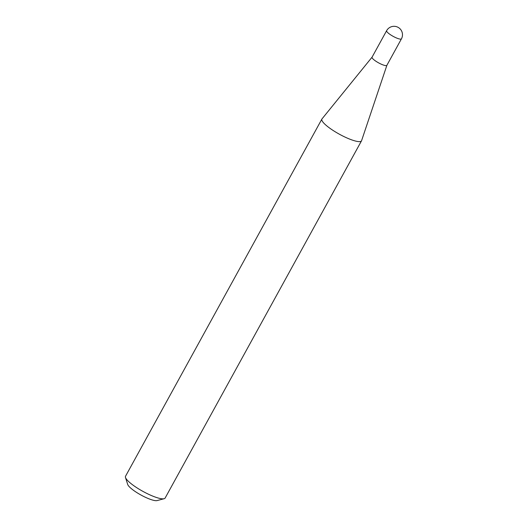 <?xml version="1.0" encoding="UTF-8"?>
<svg xmlns="http://www.w3.org/2000/svg" width="527" height="527" viewBox="0 0 527 527"><rect width="100%" height="100%" fill="white"/><g stroke="black" fill="none" stroke-linecap="round" stroke-linejoin="round"><path stroke-width="0.79" d="M372.095 57.133A8.452 1.818 28.8 0 0 372.055 57.193A8.452 1.818 28.8 0 0 376.904 61.87A8.452 1.818 28.8 0 0 385.685 65.618A8.452 1.818 28.8 0 0 386.871 65.335A8.452 1.818 28.8 0 0 386.897 65.276M372.069 57.16L322.004 118.898A22.602 4.855 28.8 0 0 321.898 119.049A22.602 4.855 28.8 0 0 334.856 131.566A22.602 4.855 28.8 0 0 358.353 141.579A22.602 4.855 28.8 0 0 361.515 140.828A22.602 4.855 28.8 0 0 361.588 140.656L386.89 65.308M164.134 498.72L157.066 500.591A17.18 3.689 -151.2 0 1 155.419 500.65A17.18 3.689 -151.2 0 1 139.174 494.003A17.18 3.689 -151.2 0 1 127.699 484.445L125.485 477.475A22.602 4.855 28.8 0 0 140.59 490.057A22.602 4.855 28.8 0 0 161.967 498.799A22.602 4.855 28.8 0 0 164.134 498.72A22.602 4.855 28.8 0 0 165.129 498.048L361.515 140.828M321.898 119.049L125.518 476.27A22.602 4.855 28.8 0 0 125.485 477.475M386.871 65.335L401.442 38.833A8.452 1.818 -151.2 0 1 400.256 39.117A8.452 1.818 -151.2 0 1 389.921 34.354A8.452 1.818 -151.2 0 1 386.62 30.691L372.055 57.193M401.442 38.833A8.452 8.452 0 0 0 394.868 26.35A8.452 8.452 0 0 0 386.62 30.691"/></g></svg>
